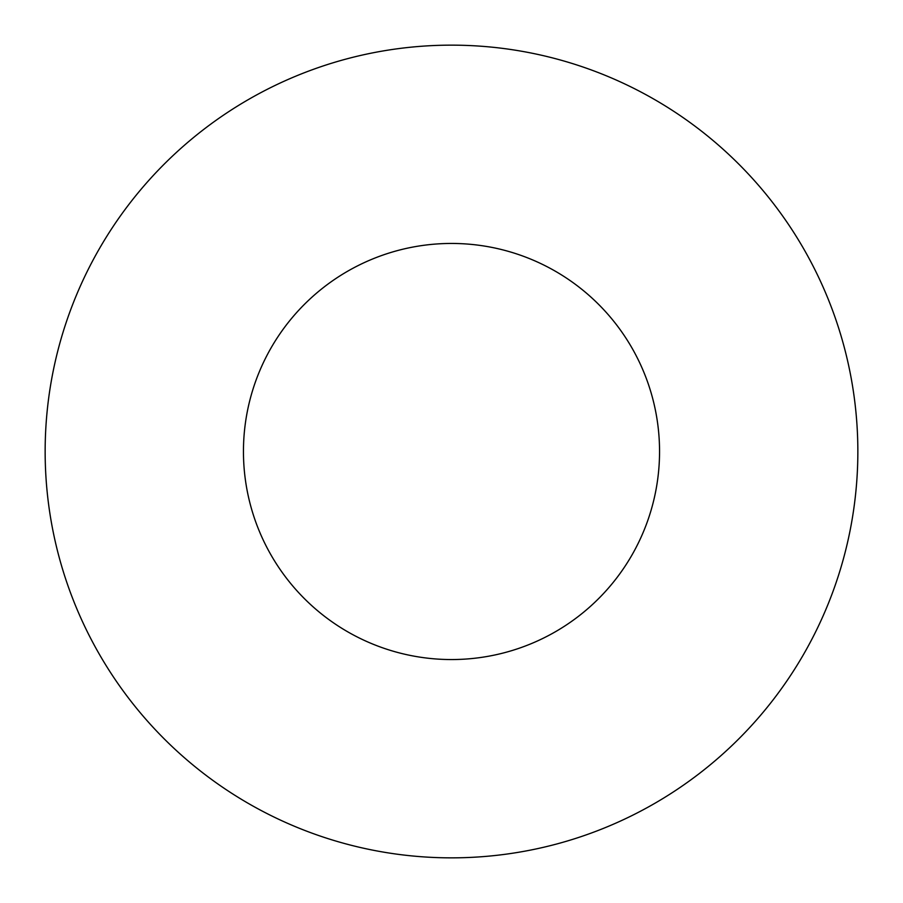 <?xml version="1.0" encoding="UTF-8"?>
<svg xmlns="http://www.w3.org/2000/svg" width="903" height="903" viewBox="0 0 903 903"><rect width="100%" height="100%" fill="white"/><g stroke="black" fill="none" stroke-linecap="round" stroke-linejoin="round"><path stroke-width="1.35" d="M451.5 243.449A208.051 208.051 0 0 0 243.449 451.5A208.051 208.051 0 0 0 451.5 659.551A208.051 208.051 0 0 0 659.551 451.5A208.051 208.051 0 0 0 451.5 243.449M451.5 857.85A406.35 406.35 0 0 0 857.85 451.5A406.35 406.35 0 0 0 451.5 45.15A406.35 406.35 0 0 0 45.15 451.5A406.35 406.35 0 0 0 451.5 857.85"/></g></svg>
